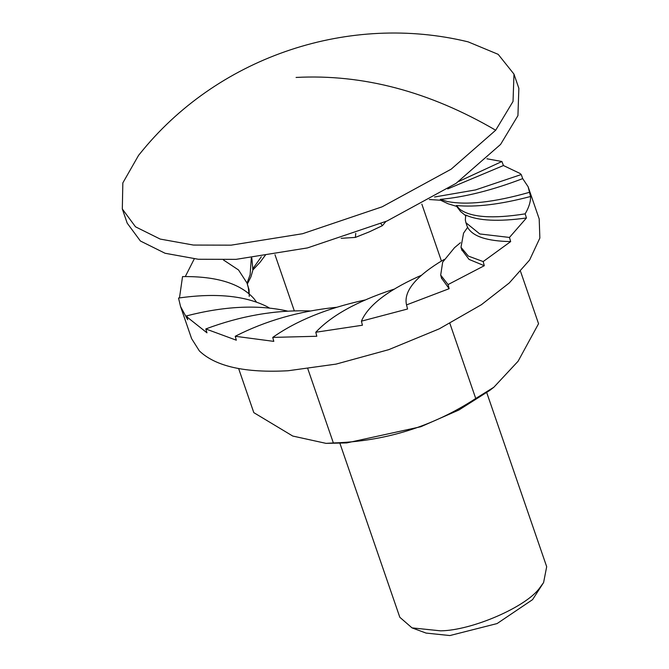 <?xml version="1.0" encoding="UTF-8"?>
<svg xmlns="http://www.w3.org/2000/svg" width="669" height="669" viewBox="0 0 669 669"><rect width="100%" height="100%" fill="white"/><g stroke="black" fill="none" stroke-linecap="round" stroke-linejoin="round"><path stroke-width="1" d="M339.885 443.238L399.811 617.27L412.012 627.873L440.603 630.842C472.08 630.474 526.654 606.775 539.824 587.742L543.596 582.565L546.682 566.702L486.756 392.661M412.012 627.873L426.069 633.083L449.894 635.55L497.092 623.567L532.574 599.633L543.596 582.565M468.124 41.854L498.188 54.348L513.976 74.117L513.039 101.437L495.687 130.229L451.182 169.165L382.133 206.813L302.564 233.724L231.098 245.163L193.4 245.055L160.2 239.076L135.506 226.808L122.318 208.979L122.837 182.905L138.592 155.325L143.367 149.496C221.029 55.87 349.946 13.112 468.124 41.854M380.853 223.638L382.4 225.67L369.238 231.892L355.381 237.403L341.165 238.315M355.381 237.403L355.766 233.347M385.904 221.489L382.4 225.67M122.318 208.979L127.21 223.17L140.39 240.999L165.084 253.267L198.283 259.254L235.99 259.363L307.456 247.923L387.025 221.004L456.066 183.356L500.579 144.42L517.931 115.637L518.86 88.316L513.976 74.117M528.15 186.852L539.197 218.939L539.858 238.047L529.58 260.065L509.243 282.979L481.412 304.696L439.232 328.855L388.706 349.67L336.081 364.103L288.147 370.743C245.264 373.101 215.669 366.487 199.362 350.916L191.602 338.631L180.555 306.536L178.523 298.056C215.242 292.805 244.586 295.589 266.555 306.394L269.515 308.041M486.915 158.787L501.901 161.505L503.439 165.536L520.014 173.447L521.235 174.542L522.706 178.615L528.117 186.743L530.55 196.502C530.701 201.729 528.903 207.515 525.157 213.854L526.444 217.977L509.469 237.445L510.664 241.584L483.177 261.571L484.297 265.702L448.063 284.576L449.133 288.699L406.535 304.905L407.572 309.003L361.419 321.17L362.431 325.226L315.785 332.25L316.805 336.264L272.743 337.41L273.797 341.374L235.229 336.281L236.333 340.203L205.801 328.947L206.972 332.819L187.922 317.708L186.459 315.91L187.713 319.749L180.546 306.544M179.484 297.906L182.537 276.598C216.564 276.163 240.363 283.505 253.944 298.625L256.503 302.07M185.305 276.556L194.261 258.886M526.444 217.977C498.547 221.815 478.302 220.837 465.691 215.042L465.348 220.042L465.925 222.718L479.782 233.949L509.469 237.445M525.157 213.854C492.752 218.997 470.951 217.45 459.745 209.23L456.367 205.508C475.692 207.432 500.412 204.43 530.55 196.502M429.331 199.529L440.628 200.248L448.046 203.752L456.693 206.395L460.556 211.504L466 215.928M483.177 261.571L468.292 256.06L460.991 247.287L463.558 233.163L467.623 227.318C472.598 236.408 486.948 241.166 510.664 241.584M465.925 222.718L467.556 227.393M461.71 249.662L469.053 259.405L484.297 265.702M448.063 284.576L440.687 275.11L442.669 262.156L454.494 247.706L460.439 242.722M441.515 278.128L449.133 288.699M407.421 308.451L406.535 304.905C403.541 292.236 414.287 278.153 438.772 262.666L444.224 259.43M421.336 275.335L417.473 277.033C386.59 291.216 367.908 305.925 361.419 321.17M394.15 289.15L392.034 289.828C356.786 301.502 331.372 315.643 315.785 332.25M272.743 337.41C296.426 320.727 326.907 308.317 364.204 300.172L365.149 299.971M336.591 307.297L335.871 307.364C298.993 311.177 265.442 320.819 235.229 336.281M205.801 328.947C240.539 315.927 274.934 309.914 308.969 310.918L310.299 310.976M186.459 315.91C223.421 306.369 256.378 304.596 285.329 310.583L287.645 311.127M248.952 293.632L248.341 287.812L247.07 283.129L238.532 269.975L223.362 259.907M249.228 296.4L249.094 289.936L247.07 283.129M247.003 283.271L250.131 274.691L251.301 258.033M247.304 284.116L250.925 276.866L252.907 269.933L251.82 257.975M252.589 269.089L261.295 256.812M252.907 269.933L260.082 262.256L265.635 254.814M458.926 181.374L501.901 161.505M447.695 188.926L503.439 165.536M434.557 196.995L475.534 189.921L521.235 174.542M440.628 200.248L440.302 199.37C464.947 197.104 492.417 190.188 522.706 178.615M440.302 199.37L447.126 201.461C466.728 205.375 494.073 202.347 529.171 192.396M456.693 206.395L456.367 205.508M520.582 271.505L538.553 323.712L518.09 361.243L493.847 387.242L489.599 390.52L458.867 410.022L420.826 426.73L346.751 442.92L326.046 443.363L292.754 436.054L253.81 412.639L238.641 368.586M493.847 387.242L475.734 398.49C432.784 426.529 385.327 441.348 333.363 442.953L326.046 443.363M307.84 368.845L333.363 442.953M475.734 398.49L449.894 323.445M296.074 77.445C362.841 73.933 429.381 91.528 495.687 130.229M274.976 254.713L294.301 310.842M441.44 261.052L421.846 204.145M461.928 250.373L460.991 247.287M441.665 278.655L440.687 275.11"/></g></svg>
